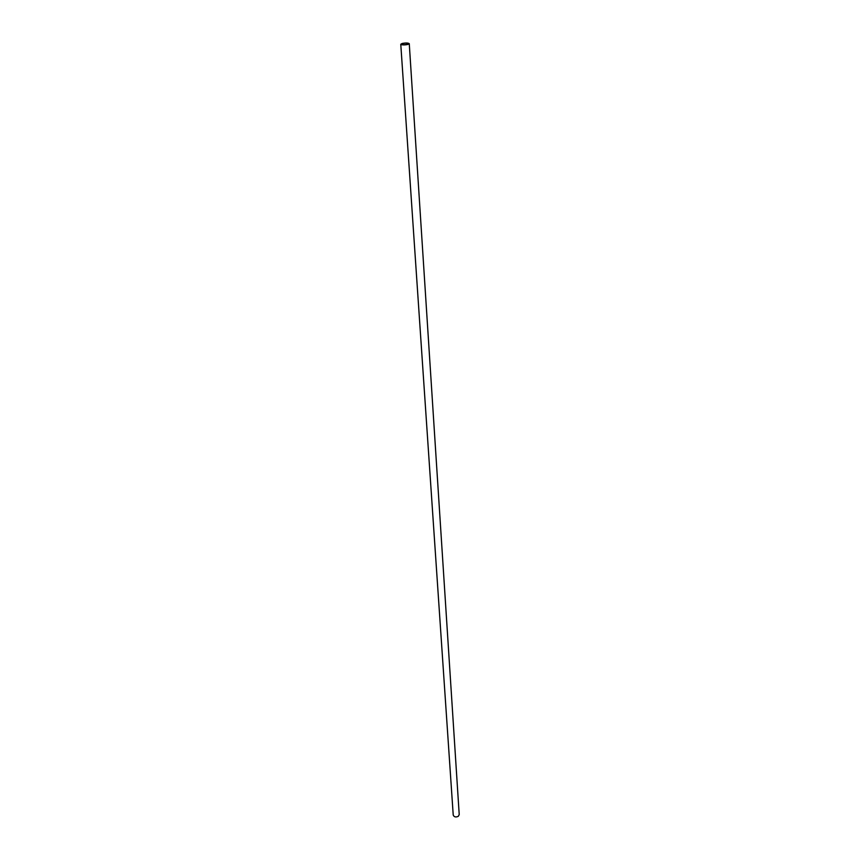 <?xml version="1.0" encoding="UTF-8"?>
<svg xmlns="http://www.w3.org/2000/svg" width="860" height="860" viewBox="0 0 860 860"><rect width="100%" height="100%" fill="white"/><g stroke="black" fill="none" stroke-linecap="round" stroke-linejoin="round"><path stroke-width="1.29" d="M409.263 43.688L459.219 814.624L458.283 816.333C455.746 817.462 454.058 817.021 453.22 815.022L400.771 44.247L402.211 43.452C405.866 42.796 408.221 42.882 409.263 43.688L407.833 44.483C404.178 45.139 401.824 45.053 400.771 44.247M407.382 44.397C404.308 44.946 402.329 44.881 401.459 44.204L402.663 43.527C405.726 42.989 407.704 43.054 408.586 43.731L407.382 44.397"/></g></svg>
